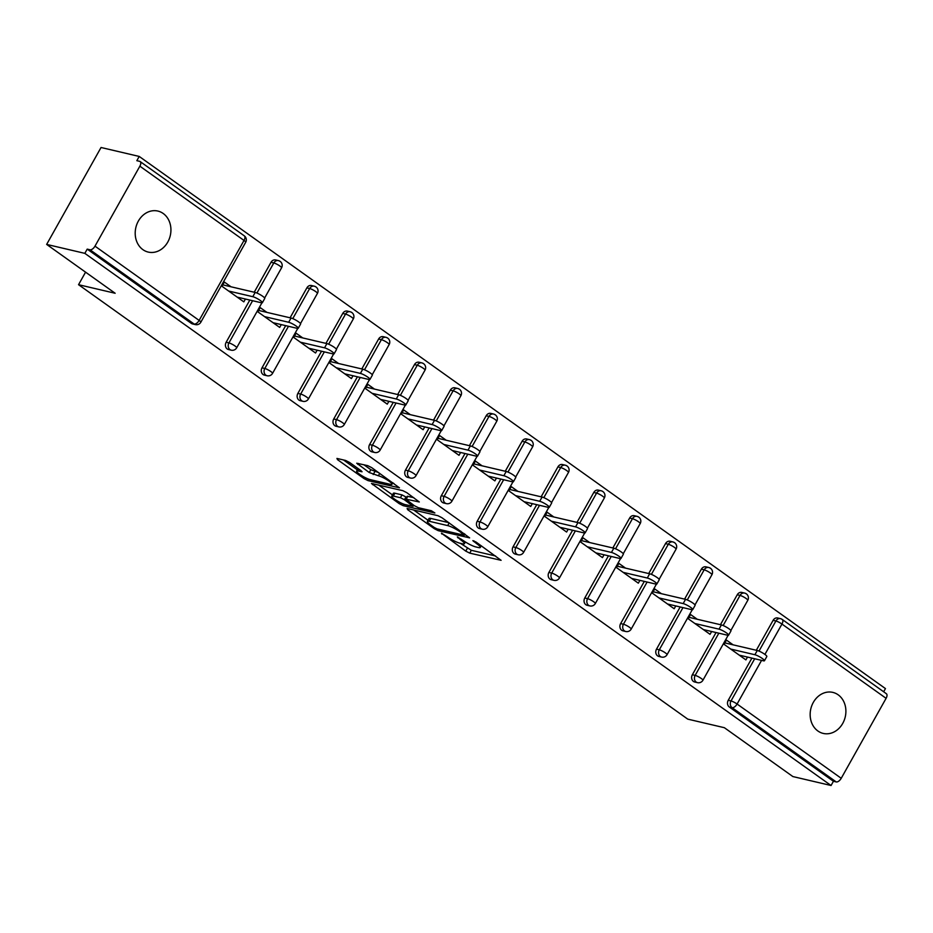 <?xml version="1.0" encoding="UTF-8"?>
<svg xmlns="http://www.w3.org/2000/svg" width="933" height="933" viewBox="0 0 933 933"><rect width="100%" height="100%" fill="white"/><g stroke="black" fill="none" stroke-linecap="round" stroke-linejoin="round"><path stroke-width="1.4" d="M441.414 533.175L465.777 551.123L469.742 553.129L501.103 560.313L476.028 542.038L472.856 540.65L476.728 543.694A10.345 1.831 -150.7 0 1 480.273 547.473A10.345 1.831 -150.7 0 1 478.477 547.554L475.912 546.96A10.345 1.831 -150.7 0 1 463.211 540.522L457.333 536.907L460.82 539.962A10.345 1.831 -150.7 0 1 464.354 543.741A10.345 1.831 -150.7 0 1 462.558 543.834L459.992 543.228A10.345 1.831 -150.7 0 1 447.292 536.79L441.414 533.175M142.912 249.659A21.074 17.68 103.2 0 0 148.254 252.085A21.074 17.68 103.2 0 0 169.246 238.941A21.074 17.68 103.2 0 0 163.217 213.494A21.074 17.68 103.2 0 0 157.864 211.056A21.074 17.68 103.2 0 0 136.883 224.212A21.074 17.68 103.2 0 0 142.912 249.659M817.879 730.982A21.074 17.68 103.2 0 0 823.221 733.42A21.074 17.68 103.2 0 0 844.213 720.264A21.074 17.68 103.2 0 0 838.172 694.817A21.074 17.68 103.2 0 0 832.831 692.391A21.074 17.68 103.2 0 0 811.838 705.535A21.074 17.68 103.2 0 0 817.879 730.982M349.548 462.465L345.583 460.447L336.941 458.43L337.489 459.642L364.115 478.629L368.08 480.635L399.452 487.819L371.719 467.655L367.742 465.649L356.744 463.223L369.246 472.53L378.39 475.76A8.642 1.528 -150.7 0 1 387.195 479.924A8.642 1.528 -150.7 0 1 391.965 484.285A8.642 1.528 -150.7 0 1 390.461 484.367L370.191 479.62A8.642 1.528 -150.7 0 1 361.386 475.445A8.642 1.528 -150.7 0 1 356.616 471.083A8.642 1.528 -150.7 0 1 358.12 471.002L362.051 471.771L360.954 470.594L349.548 462.465M831.058 785.504L792.875 776.559L724.37 727.705L687.761 719.133L78.547 284.693L115.156 293.265L46.65 244.411L84.833 253.356L831.058 785.504L833.437 781.271L836.225 781.924L732.09 707.657L729.303 707.004L833.437 781.271M407.126 508.473L407.663 509.686L434.3 528.673L438.265 530.679L469.626 537.863L441.892 517.698L437.927 515.692L407.126 508.473M399.207 503.645L371.474 483.481L402.834 490.665L406.8 492.671L419.302 501.977L405.692 499.108L414.357 505.686L418.322 507.692L431.326 510.736L434.883 512.975L403.173 505.663L399.207 503.645L399.907 502.409M85.568 272.168L78.547 284.693M885.86 693.476A4.933 2.542 125.5 0 1 886.35 693.697A4.933 2.542 125.5 0 1 886.093 698.327L841.228 778.297A4.933 2.542 125.5 0 1 836.225 781.924M883.656 691.773L885.452 688.589L139.215 156.441L101.044 147.496L46.65 244.411M84.833 253.356L87.212 249.123L90 249.776A4.933 2.542 -54.5 0 0 94.991 246.149L139.868 166.179A4.933 2.542 -54.5 0 0 140.125 161.549A4.933 2.542 -54.5 0 0 139.635 161.327L136.836 160.674L139.215 156.441M747.496 657.077L745.91 659.899L724.078 644.33L726.457 640.085L733.116 644.843M94.991 246.149L199.137 320.416A4.933 2.542 -54.5 0 1 194.134 324.031A4.933 4.14 103.2 0 0 195.394 324.602L192.606 323.949A4.933 4.14 -76.8 0 1 191.347 323.378L194.134 324.031L90 249.776M87.212 249.123L191.347 323.378M729.303 707.004A4.933 4.14 -76.8 0 1 728.23 700.31L751.905 658.115M756.301 650.278L773.107 620.34A4.933 4.14 -76.8 0 1 777.679 617.984L780.466 618.637A4.933 4.14 103.2 0 0 775.894 620.993L773.107 620.34M226.148 342.259L228.935 342.912A4.933 4.14 -76.8 0 0 230.008 349.607A4.933 4.14 103.2 0 0 231.256 350.178L228.468 349.525A4.933 4.14 -76.8 0 1 227.209 348.954A4.933 4.14 -76.8 0 1 226.148 342.259L249.822 300.064M254.219 292.227L271.025 262.29A4.933 4.14 -76.8 0 1 275.597 259.945L278.384 260.599A4.933 4.14 103.2 0 0 273.812 262.943L271.025 262.29M262.01 367.835L264.797 368.488A4.933 4.14 -76.8 0 0 265.87 375.183A4.933 4.14 103.2 0 0 267.118 375.754L264.331 375.101A4.933 4.14 -76.8 0 1 263.071 374.53A4.933 4.14 -76.8 0 1 262.01 367.835L285.685 325.64M290.081 317.803L306.887 287.865A4.933 4.14 -76.8 0 1 311.459 285.521L314.246 286.174A4.933 4.14 103.2 0 0 309.674 288.519L306.887 287.865M297.872 393.411L300.659 394.064A4.933 4.14 -76.8 0 0 301.732 400.758A4.933 4.14 103.2 0 0 302.98 401.33L300.193 400.677A4.933 4.14 -76.8 0 1 298.945 400.105A4.933 4.14 -76.8 0 1 297.872 393.411L321.547 351.216M325.944 343.379L342.749 313.441A4.933 4.14 -76.8 0 1 347.321 311.097L350.108 311.75A4.933 4.14 103.2 0 0 345.537 314.094L342.749 313.441M333.734 418.987L336.521 419.64A4.933 4.14 -76.8 0 0 337.594 426.334A4.933 4.14 103.2 0 0 338.842 426.906L336.055 426.253A4.933 4.14 -76.8 0 1 334.807 425.681A4.933 4.14 -76.8 0 1 333.734 418.987L357.409 376.792M361.806 368.955L378.611 339.017A4.933 4.14 -76.8 0 1 383.183 336.673L385.97 337.326A4.933 4.14 103.2 0 0 381.399 339.67L378.611 339.017M369.596 444.563L372.384 445.216A4.933 4.14 -76.8 0 0 373.457 451.91A4.933 4.14 103.2 0 0 374.704 452.482L371.917 451.829A4.933 4.14 -76.8 0 1 370.669 451.257A4.933 4.14 -76.8 0 1 369.596 444.563L393.271 402.368M397.68 394.531L414.474 364.593A4.933 4.14 -76.8 0 1 419.045 362.237L421.833 362.89A4.933 4.14 103.2 0 0 417.261 365.246L414.474 364.593M405.458 470.139L408.246 470.792A4.933 4.14 -76.8 0 0 409.319 477.486A4.933 4.14 103.2 0 0 410.567 478.058L407.779 477.404A4.933 4.14 -76.8 0 1 406.531 476.833A4.933 4.14 -76.8 0 1 405.458 470.139L429.133 427.944M433.542 420.095L450.336 390.169A4.933 4.14 -76.8 0 1 454.907 387.813L457.695 388.466A4.933 4.14 103.2 0 0 453.123 390.822L450.336 390.169M441.321 495.703L444.108 496.368A4.933 4.14 -76.8 0 0 445.181 503.062A4.933 4.14 103.2 0 0 446.429 503.633L443.641 502.98A4.933 4.14 -76.8 0 1 442.394 502.409A4.933 4.14 -76.8 0 1 441.321 495.703L464.996 453.52M469.404 445.671L486.198 415.745A4.933 4.14 -76.8 0 1 490.77 413.389L493.557 414.042A4.933 4.14 103.2 0 0 488.985 416.398L486.198 415.745M477.183 521.279L479.97 521.932A4.933 4.14 -76.8 0 0 481.043 528.638A4.933 4.14 103.2 0 0 482.303 529.209L479.504 528.556A4.933 4.14 -76.8 0 1 478.256 527.985A4.933 4.14 -76.8 0 1 477.183 521.279L500.869 479.084M505.266 471.247L522.06 441.321A4.933 4.14 -76.8 0 1 526.632 438.965L529.431 439.618A4.933 4.14 103.2 0 0 524.847 441.974L522.06 441.321M513.045 546.855L515.844 547.508A4.933 4.14 -76.8 0 0 516.905 554.214A4.933 4.14 103.2 0 0 518.165 554.773L515.366 554.12A4.933 4.14 -76.8 0 1 514.118 553.561A4.933 4.14 -76.8 0 1 513.045 546.855L536.732 504.66M541.128 496.822L557.922 466.885A4.933 4.14 -76.8 0 1 562.494 464.541L565.293 465.194A4.933 4.14 103.2 0 0 560.71 467.55L557.922 466.885M548.907 572.43L551.706 573.084A4.933 4.14 -76.8 0 0 552.768 579.778A4.933 4.14 103.2 0 0 554.027 580.349L551.24 579.696A4.933 4.14 -76.8 0 1 549.98 579.125A4.933 4.14 -76.8 0 1 548.907 572.43L572.594 530.236M576.991 522.398L593.785 492.461A4.933 4.14 -76.8 0 1 598.368 490.117L601.155 490.77A4.933 4.14 103.2 0 0 596.572 493.114L593.785 492.461M584.781 598.006L587.568 598.659A4.933 4.14 -76.8 0 0 588.63 605.354A4.933 4.14 103.2 0 0 589.889 605.925L587.102 605.272A4.933 4.14 -76.8 0 1 585.842 604.701A4.933 4.14 -76.8 0 1 584.781 598.006L608.456 555.811M612.853 547.974L629.647 518.037A4.933 4.14 -76.8 0 1 634.23 515.692L637.017 516.346A4.933 4.14 103.2 0 0 632.446 518.69L629.647 518.037M620.643 623.582L623.431 624.235A4.933 4.14 -76.8 0 0 624.504 630.93A4.933 4.14 103.2 0 0 625.751 631.501L622.964 630.848A4.933 4.14 -76.8 0 1 621.705 630.276A4.933 4.14 -76.8 0 1 620.643 623.582L644.318 581.387M648.715 573.55L665.509 543.612A4.933 4.14 -76.8 0 1 670.092 541.268L672.88 541.921A4.933 4.14 103.2 0 0 668.308 544.266L665.509 543.612M656.505 649.158L659.293 649.811A4.933 4.14 -76.8 0 0 660.366 656.505A4.933 4.14 103.2 0 0 661.614 657.077L658.826 656.424A4.933 4.14 -76.8 0 1 657.567 655.852A4.933 4.14 -76.8 0 1 656.505 649.158L680.18 606.963M684.577 599.126L701.383 569.188A4.933 4.14 -76.8 0 1 705.954 566.844L708.742 567.497A4.933 4.14 103.2 0 0 704.17 569.841L701.383 569.188M692.368 674.734L695.155 675.387A4.933 4.14 -76.8 0 0 696.228 682.081A4.933 4.14 103.2 0 0 697.476 682.653L694.688 682A4.933 4.14 -76.8 0 1 693.441 681.428A4.933 4.14 -76.8 0 1 692.368 674.734L716.043 632.539M720.439 624.702L737.245 594.764A4.933 4.14 -76.8 0 1 741.817 592.42L744.604 593.073A4.933 4.14 103.2 0 0 740.032 595.417L737.245 594.764M697.254 619.267L690.583 614.509L688.216 618.754L710.048 634.323L711.634 631.501M661.392 593.691L654.721 588.933L652.342 593.178L674.186 608.748L675.772 605.925M625.53 568.115L618.859 563.369L616.48 567.602L638.324 583.172L639.91 580.349M589.668 542.539L582.997 537.793L580.618 542.026L602.461 557.607L604.048 554.785M553.805 516.964L547.135 512.217L544.755 516.45L566.599 532.032L568.185 529.209M517.943 491.399L511.272 486.641L508.893 490.875L530.737 506.456L532.323 503.633M482.081 465.824L475.41 461.065L473.031 465.299L494.875 480.88L496.449 478.058M446.219 440.248L439.548 435.489L437.169 439.723L459.013 455.304L460.587 452.482M410.345 414.672L403.686 409.914L401.307 414.159L423.15 429.728L424.725 426.906M374.483 389.096L367.824 384.338L365.444 388.583L387.277 404.152L388.863 401.33M338.621 363.52L331.961 358.762L329.582 363.007L351.414 378.576L353.001 375.754M302.759 337.944L296.099 333.186L293.72 337.431L315.552 353.001L317.138 350.178M266.896 312.368L260.225 307.622L257.858 311.855L279.69 327.425L281.276 324.602M231.034 286.793L224.363 282.046L221.984 286.279L243.828 301.86L245.414 299.038M460.389 543.321L471.328 550.307L495.575 555.986M413.669 510.013L428.014 520.241M434.207 527.46L436.982 528.871L464.028 535.204L460.366 532.02A10.345 1.831 -150.7 0 0 447.677 525.594L429.192 521.267A10.345 1.831 -150.7 0 0 427.396 521.349A10.345 1.831 -150.7 0 0 430.941 525.127L434.207 527.46M427.396 521.349L428.982 518.526A10.345 1.831 -150.7 0 1 430.778 518.433L448.866 522.678M392.478 494.898L378.588 484.985M413.786 497.651L407.278 496.286L405.692 499.108M393.294 496.053A8.642 1.528 -150.7 0 0 391.79 496.123A8.642 1.528 -150.7 0 0 396.56 500.485A8.642 1.528 -150.7 0 0 405.365 504.66L413.074 506.304L404.397 499.726L400.432 497.721L393.294 496.053L394.881 493.219A8.642 1.528 -150.7 0 0 393.376 493.3L391.79 496.123M394.881 493.219L402.018 494.898L406.66 497.382M363.858 464.727L370.833 469.707L378.693 472.623M392.595 483.177L393.924 483.492M343.496 459.957L357.316 469.824M754.89 654.733L757.269 650.499A6.088 1.073 29.3 0 1 763.462 653.438A6.088 1.073 29.3 0 1 766.833 656.505L764.454 660.751A6.088 1.073 -150.7 0 0 761.095 657.672A6.088 1.073 -150.7 0 0 754.89 654.733L730.737 649.076M739.251 655.141L763.392 660.797A6.088 1.073 -150.7 0 0 764.454 660.751M757.269 650.499L724.871 642.907M719.028 629.157L721.407 624.923A6.088 1.073 29.3 0 1 727.6 627.862A6.088 1.073 29.3 0 1 730.971 630.941L728.591 635.175A6.088 1.073 -150.7 0 0 725.221 632.096A6.088 1.073 -150.7 0 0 719.028 629.157L694.875 623.501M703.389 629.577L727.53 635.221A6.088 1.073 -150.7 0 0 728.591 635.175M721.407 624.923L689.009 617.331M683.166 603.581L685.533 599.348A6.088 1.073 29.3 0 1 691.738 602.286A6.088 1.073 29.3 0 1 695.108 605.365L692.729 609.599A6.088 1.073 -150.7 0 0 689.359 606.52A6.088 1.073 -150.7 0 0 683.166 603.581L659.013 597.936M667.515 604.001L691.668 609.657A6.088 1.073 -150.7 0 0 692.729 609.599M685.533 599.348L653.147 591.755M647.292 578.017L649.671 573.772A6.088 1.073 29.3 0 1 655.876 576.711A6.088 1.073 29.3 0 1 659.234 579.79L656.867 584.023A6.088 1.073 -150.7 0 0 653.497 580.944A6.088 1.073 -150.7 0 0 647.292 578.017L623.151 572.361M631.653 578.425L655.806 584.081A6.088 1.073 -150.7 0 0 656.867 584.023M649.671 573.772L617.284 566.191M611.43 552.441L613.809 548.196A6.088 1.073 29.3 0 1 620.013 551.135A6.088 1.073 29.3 0 1 623.372 554.214L620.993 558.447A6.088 1.073 -150.7 0 0 617.634 555.368A6.088 1.073 -150.7 0 0 611.43 552.441L587.289 546.785M595.79 552.849L619.944 558.505A6.088 1.073 -150.7 0 0 620.993 558.447M613.809 548.196L581.411 540.615M575.568 526.865L577.947 522.62A6.088 1.073 29.3 0 1 584.151 525.559A6.088 1.073 29.3 0 1 587.51 528.638L585.131 532.871A6.088 1.073 -150.7 0 0 581.772 529.804A6.088 1.073 -150.7 0 0 575.568 526.865L551.426 521.209M559.928 527.273L584.081 532.93A6.088 1.073 -150.7 0 0 585.131 532.871M577.947 522.62L545.548 515.039M539.706 501.289L542.085 497.044A6.088 1.073 29.3 0 1 548.289 499.983A6.088 1.073 29.3 0 1 551.648 503.062L549.269 507.307A6.088 1.073 -150.7 0 0 545.91 504.228A6.088 1.073 -150.7 0 0 539.706 501.289L515.564 495.633M524.066 501.697L548.219 507.354A6.088 1.073 -150.7 0 0 549.269 507.307M542.085 497.044L509.686 489.463M503.843 475.713L506.222 471.48A6.088 1.073 29.3 0 1 512.427 474.407A6.088 1.073 29.3 0 1 515.786 477.486L513.407 481.731A6.088 1.073 -150.7 0 0 510.048 478.652A6.088 1.073 -150.7 0 0 503.843 475.713L479.702 470.057M488.204 476.122L512.345 481.778A6.088 1.073 -150.7 0 0 513.407 481.731M506.222 471.48L473.824 463.888M467.981 450.138L470.36 445.904A6.088 1.073 29.3 0 1 476.565 448.831A6.088 1.073 29.3 0 1 479.924 451.91L477.544 456.155A6.088 1.073 -150.7 0 0 474.186 453.076A6.088 1.073 -150.7 0 0 467.981 450.138L443.84 444.481M452.342 450.546L476.483 456.202A6.088 1.073 -150.7 0 0 477.544 456.155M470.36 445.904L437.962 438.312M432.119 424.562L434.498 420.328A6.088 1.073 29.3 0 1 440.703 423.267A6.088 1.073 29.3 0 1 444.061 426.334L441.682 430.579A6.088 1.073 -150.7 0 0 438.323 427.501A6.088 1.073 -150.7 0 0 432.119 424.562L407.978 418.905M416.48 424.97L440.621 430.626A6.088 1.073 -150.7 0 0 441.682 430.579M434.498 420.328L402.1 412.736M396.257 398.986L398.636 394.752A6.088 1.073 29.3 0 1 404.84 397.691A6.088 1.073 29.3 0 1 408.199 400.758L405.82 405.004A6.088 1.073 -150.7 0 0 402.461 401.925A6.088 1.073 -150.7 0 0 396.257 398.986L372.104 393.329M380.617 399.394L404.759 405.05A6.088 1.073 -150.7 0 0 405.82 405.004M398.636 394.752L366.237 387.16M360.395 373.41L362.774 369.176A6.088 1.073 29.3 0 1 368.978 372.115A6.088 1.073 29.3 0 1 372.337 375.194L369.958 379.428A6.088 1.073 -150.7 0 0 366.599 376.349A6.088 1.073 -150.7 0 0 360.395 373.41L336.242 367.754M344.755 373.83L368.897 379.474A6.088 1.073 -150.7 0 0 369.958 379.428M362.774 369.176L330.375 361.584M324.532 347.834L326.912 343.601A6.088 1.073 29.3 0 1 333.104 346.54A6.088 1.073 29.3 0 1 336.475 349.618L334.096 353.852A6.088 1.073 -150.7 0 0 330.737 350.773A6.088 1.073 -150.7 0 0 324.532 347.834L300.379 342.189M308.893 348.254L333.034 353.91A6.088 1.073 -150.7 0 0 334.096 353.852M326.912 343.601L294.513 336.008M288.67 322.27L291.049 318.025A6.088 1.073 29.3 0 1 297.242 320.964A6.088 1.073 29.3 0 1 300.613 324.043L298.233 328.276A6.088 1.073 -150.7 0 0 294.863 325.197A6.088 1.073 -150.7 0 0 288.67 322.27L264.517 316.614M273.031 322.678L297.172 328.334A6.088 1.073 -150.7 0 0 298.233 328.276M291.049 318.025L258.651 310.444M252.796 296.694L255.176 292.449A6.088 1.073 29.3 0 1 261.38 295.388A6.088 1.073 29.3 0 1 264.75 298.467L262.371 302.7A6.088 1.073 -150.7 0 0 259.001 299.621A6.088 1.073 -150.7 0 0 252.796 296.694L228.655 291.038M237.157 297.102L261.31 302.759A6.088 1.073 -150.7 0 0 262.371 302.7M255.176 292.449L222.789 284.868M442.137 533.431L441.799 534.026M473.964 540.883L473.626 541.478M458.045 537.151L457.718 537.746M886.093 698.327L781.959 624.06L764.92 654.418M761.573 660.377L737.082 704.03L841.228 778.297M886.35 693.697L782.204 619.43A4.933 4.933 0 0 0 780.466 618.637A4.933 4.14 103.2 0 1 781.726 619.209A4.933 2.542 125.5 0 1 782.204 619.43A4.933 2.542 125.5 0 1 781.959 624.06A4.933 0.875 -150.7 0 0 775.894 620.993L759.007 651.094M728.23 700.31L731.017 700.963A4.933 0.875 -150.7 0 1 737.082 704.03A4.933 2.542 125.5 0 1 732.09 707.657A4.933 4.14 -76.8 0 1 731.017 700.963L754.692 658.768M195.394 324.602A4.933 4.933 0 0 0 200.828 322.212A4.933 0.875 29.3 0 0 199.137 320.416L244.014 240.446L139.868 166.179M200.828 322.212L245.706 242.242A4.933 0.875 29.3 0 0 244.014 240.446A4.933 2.542 -54.5 0 0 244.259 235.816L140.125 161.549M718.83 633.192L695.155 675.387A4.933 0.875 -150.7 0 1 701.219 678.454A4.933 0.875 29.3 0 1 702.911 680.262L728.125 635.315M723.145 625.518L740.032 595.417A4.933 0.875 -150.7 0 1 746.097 598.485A4.933 0.875 29.3 0 1 747.788 600.292A4.933 4.933 0 0 0 744.604 593.073A4.933 4.14 103.2 0 1 745.852 593.633M661.614 657.077A4.933 4.933 0 0 0 667.048 654.686A4.933 0.875 29.3 0 0 665.357 652.878A4.933 0.875 -150.7 0 0 659.293 649.811L682.968 607.616M687.271 599.942L704.17 569.841A4.933 0.875 -150.7 0 1 710.235 572.909A4.933 0.875 29.3 0 1 711.926 574.716A4.933 4.933 0 0 0 708.742 567.497A4.933 4.14 103.2 0 1 709.99 568.069M625.751 631.501A4.933 4.933 0 0 0 631.186 629.11A4.933 0.875 29.3 0 0 629.495 627.303A4.933 0.875 -150.7 0 0 623.431 624.235L647.105 582.04M651.409 574.366L668.308 544.266A4.933 0.875 -150.7 0 1 674.372 547.344A4.933 0.875 29.3 0 1 676.063 549.14A4.933 4.933 0 0 0 672.88 541.921A4.933 4.14 103.2 0 1 674.127 542.493M589.889 605.925A4.933 4.933 0 0 0 595.324 603.534A4.933 0.875 29.3 0 0 593.633 601.727A4.933 0.875 -150.7 0 0 587.568 598.659L611.243 556.465M615.547 548.791L632.446 518.69A4.933 0.875 -150.7 0 1 638.499 521.769A4.933 0.875 29.3 0 1 640.201 523.565A4.933 4.933 0 0 0 637.017 516.346A4.933 4.14 103.2 0 1 638.265 516.917M554.027 580.349A4.933 4.933 0 0 0 559.462 577.959A4.933 0.875 29.3 0 0 557.771 576.162A4.933 0.875 -150.7 0 0 551.706 573.084L575.381 530.889M579.685 523.215L596.572 493.114A4.933 0.875 -150.7 0 1 602.636 496.193A4.933 0.875 29.3 0 1 604.327 497.989A4.933 4.933 0 0 0 601.155 490.77A4.933 4.14 103.2 0 1 602.403 491.341M518.165 554.773A4.933 4.933 0 0 0 523.588 552.383A4.933 0.875 29.3 0 0 521.897 550.587A4.933 0.875 -150.7 0 0 515.844 547.508L539.519 505.313M543.822 497.639L560.71 467.55A4.933 0.875 -150.7 0 1 566.774 470.617A4.933 0.875 29.3 0 1 568.465 472.425A4.933 4.933 0 0 0 565.293 465.194A4.933 4.14 103.2 0 1 566.541 465.765M482.303 529.209A4.933 4.933 0 0 0 487.726 526.807A4.933 0.875 29.3 0 0 486.035 525.011A4.933 0.875 -150.7 0 0 479.97 521.932L503.657 479.737M507.96 472.063L524.847 441.974A4.933 0.875 -150.7 0 1 530.912 445.041A4.933 0.875 29.3 0 1 532.603 446.849A4.933 4.933 0 0 0 529.431 439.618A4.933 4.14 103.2 0 1 530.679 440.189M446.429 503.633A4.933 4.933 0 0 0 451.864 501.243A4.933 0.875 29.3 0 0 450.173 499.435A4.933 0.875 -150.7 0 0 444.108 496.368L467.795 454.173M472.098 446.499L488.985 416.398A4.933 0.875 -150.7 0 1 495.05 419.465A4.933 0.875 29.3 0 1 496.741 421.273A4.933 4.933 0 0 0 493.557 414.042A4.933 4.14 103.2 0 1 494.817 414.614M410.567 478.058A4.933 4.933 0 0 0 416.001 475.667A4.933 0.875 29.3 0 0 414.31 473.859A4.933 0.875 -150.7 0 0 408.246 470.792L431.932 428.597M436.236 420.923L453.123 390.822A4.933 0.875 -150.7 0 1 459.188 393.889A4.933 0.875 29.3 0 1 460.879 395.697A4.933 4.933 0 0 0 457.695 388.466A4.933 4.14 103.2 0 1 458.954 389.038M374.704 452.482A4.933 4.933 0 0 0 380.139 450.091A4.933 0.875 29.3 0 0 378.448 448.283A4.933 0.875 -150.7 0 0 372.384 445.216L396.059 403.021M400.374 395.347L417.261 365.246A4.933 0.875 -150.7 0 1 423.325 368.313A4.933 0.875 29.3 0 1 425.016 370.121A4.933 4.933 0 0 0 421.833 362.89A4.933 4.14 103.2 0 1 423.092 363.462M338.842 426.906A4.933 4.933 0 0 0 344.277 424.515A4.933 0.875 29.3 0 0 342.586 422.707A4.933 0.875 -150.7 0 0 336.521 419.64L360.196 377.445M364.511 369.771L381.399 339.67A4.933 0.875 -150.7 0 1 387.463 342.738A4.933 0.875 29.3 0 1 389.154 344.545A4.933 4.933 0 0 0 385.97 337.326A4.933 4.14 103.2 0 1 387.23 337.886M302.98 401.33A4.933 4.933 0 0 0 308.415 398.939A4.933 0.875 29.3 0 0 306.724 397.131A4.933 0.875 -150.7 0 0 300.659 394.064L324.334 351.869M328.649 344.195L345.537 314.094A4.933 0.875 -150.7 0 1 351.601 317.162A4.933 0.875 29.3 0 1 353.292 318.969A4.933 4.933 0 0 0 350.108 311.75A4.933 4.14 103.2 0 1 351.368 312.322M267.118 375.754A4.933 4.933 0 0 0 272.553 373.363A4.933 0.875 29.3 0 0 270.862 371.556A4.933 0.875 -150.7 0 0 264.797 368.488L288.472 326.293M292.787 318.62L309.674 288.519A4.933 0.875 -150.7 0 1 315.739 291.597A4.933 0.875 29.3 0 1 317.43 293.394A4.933 4.933 0 0 0 314.246 286.174A4.933 4.14 103.2 0 1 315.494 286.746M231.256 350.178A4.933 4.933 0 0 0 236.69 347.787A4.933 0.875 29.3 0 0 234.999 345.98A4.933 0.875 -150.7 0 0 228.935 342.912L252.61 300.718M256.913 293.044L273.812 262.943A4.933 0.875 -150.7 0 1 279.877 266.022A4.933 0.875 29.3 0 1 281.568 267.818A4.933 4.933 0 0 0 278.384 260.599A4.933 4.14 103.2 0 1 279.632 261.17M461.275 539.146L460.82 539.962M477.195 542.866L476.728 543.694M471.328 550.307L469.742 553.129M467.363 548.289L465.777 551.123M439.011 529.349L438.265 530.679M434.766 527.833L434.3 528.673M408.199 508.73L407.663 509.686M464.098 533.536L463.643 534.352M460.832 531.204L460.366 532.02M449.181 522.9L447.677 525.594M430.778 518.433L429.192 521.267M373.118 483.702L372.582 484.659M407.838 496.263L406.252 499.085M403.977 504.228L403.173 505.663M412.421 504.298L411.966 505.126M405.983 496.904L404.397 499.726M402.018 494.898L400.432 497.721M359.088 469.264L358.12 471.002M379.731 473.369L378.39 475.76M374.798 471.713L373.212 474.547M370.833 469.707L369.246 472.53M358.389 463.456L357.852 464.401M368.873 479.224L368.08 480.635M364.803 477.404L364.115 478.629M338.026 458.686L337.489 459.642M697.476 682.653A4.933 4.933 0 0 0 702.911 680.262M730.854 630.475L747.788 600.292M667.048 654.686L692.263 609.739M694.992 604.899L711.926 574.716M631.186 629.11L656.4 584.175M659.13 579.323L676.063 549.14M595.324 603.534L620.538 558.599M623.256 553.747L640.201 523.565M559.462 577.959L584.676 533.023M587.393 528.171L604.327 497.989M523.588 552.383L548.814 507.447M551.531 502.595L568.465 472.425M487.726 526.807L512.952 481.871M515.669 477.02L532.603 446.849M451.864 501.243L477.09 456.295M479.807 451.444L496.741 421.273M416.001 475.667L441.227 430.719M443.945 425.868L460.879 395.697M380.139 450.091L405.365 405.144M408.083 400.292L425.016 370.121M344.277 424.515L369.503 379.568M372.22 374.728L389.154 344.545M308.415 398.939L333.629 353.992M336.358 349.152L353.292 318.969M272.553 373.363L297.767 328.428M300.496 323.576L317.43 293.394M236.69 347.787L261.905 302.852M264.634 298L281.568 267.818M245.706 242.242A4.933 4.933 0 0 0 244.259 235.816M465.357 541.956L464.354 543.741M481.23 545.758L480.273 547.473M464.984 534.166L464.412 535.18M413.681 505.208L413.074 506.304M358.05 468.518L356.616 471.083M392.851 482.723L391.965 484.285"/></g></svg>
